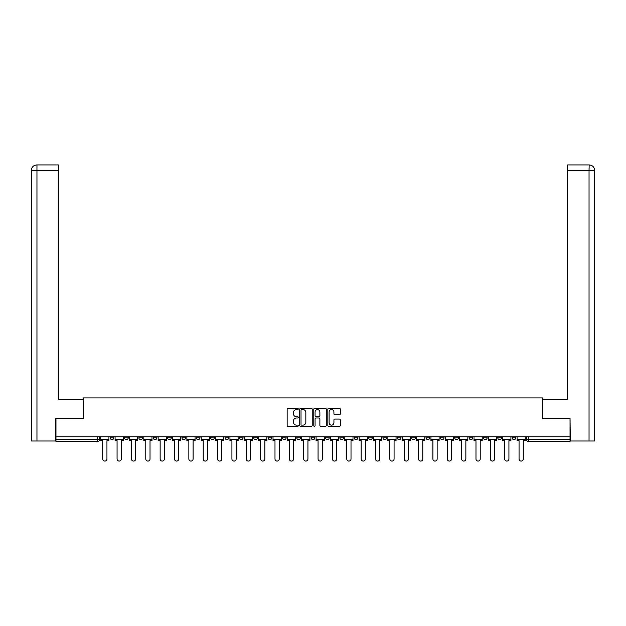<?xml version="1.0" encoding="UTF-8"?>
<svg xmlns="http://www.w3.org/2000/svg" width="626" height="626" viewBox="0 0 626 626"><rect width="100%" height="100%" fill="white"/><g stroke="black" fill="none" stroke-linecap="round" stroke-linejoin="round"><path stroke-width="0.94" d="M298.273 408.958A0.634 0.634 0 0 0 297.647 408.324L288.046 408.324A0.9 0.9 0 0 0 287.146 409.232L287.146 425.492A0.9 0.9 0 0 0 288.046 426.392L297.647 426.392A0.634 0.634 0 0 0 298.273 425.758A0.634 0.634 0 0 0 297.647 425.132L296.403 425.132A2.887 2.887 0 0 1 293.508 422.237L293.508 420.883A2.887 2.887 0 0 1 296.403 417.996L297.647 417.996A0.634 0.634 0 0 0 298.273 417.362A0.634 0.634 0 0 0 297.647 416.728L296.403 416.728A2.887 2.887 0 0 1 293.508 413.841L293.508 412.479A2.887 2.887 0 0 1 296.403 409.592L297.647 409.592A0.634 0.634 0 0 0 298.273 408.958M497.795 436.776L497.795 437.793L501.473 437.793A1.839 1.839 0 0 1 499.634 439.632A1.839 1.839 0 0 1 497.795 437.793L497.795 436.776M483.436 436.776L483.436 437.793L487.122 437.793A1.839 1.839 0 0 1 485.275 439.632A1.839 1.839 0 0 1 483.436 437.793L483.436 436.776M397.299 436.776L397.299 437.793L400.976 437.793A1.839 1.839 0 0 1 399.138 439.632A1.839 1.839 0 0 1 397.299 437.793L397.299 436.776M382.94 436.776L382.94 437.793L386.625 437.793A1.839 1.839 0 0 1 384.779 439.632A1.839 1.839 0 0 1 382.94 437.793L382.94 436.776M368.589 436.776L368.589 437.793L372.267 437.793A1.839 1.839 0 0 1 370.428 439.632A1.839 1.839 0 0 1 368.589 437.793L368.589 436.776M339.871 436.776L339.871 437.793L343.557 437.793A1.839 1.839 0 0 1 341.71 439.632A1.839 1.839 0 0 1 339.871 437.793L339.871 436.776M311.161 437.793L311.161 436.776L311.161 437.793A1.839 1.839 0 0 0 313 439.632A1.839 1.839 0 0 1 311.161 437.793L314.839 437.793A1.839 1.839 0 0 1 313 439.632A1.839 1.839 0 0 0 314.839 437.793L314.839 436.776L314.839 437.793M296.802 437.793L296.802 436.776L296.802 437.793A1.839 1.839 0 0 0 298.641 439.632A1.839 1.839 0 0 1 296.802 437.793L300.488 437.793A1.839 1.839 0 0 1 298.641 439.632M282.443 437.793L282.443 436.776L282.443 437.793A1.839 1.839 0 0 0 284.29 439.632A1.839 1.839 0 0 1 282.443 437.793L286.129 437.793A1.839 1.839 0 0 1 284.29 439.632A1.839 1.839 0 0 0 286.129 437.793L286.129 436.776L286.129 437.793M268.092 436.776L268.092 437.793L271.77 437.793A1.839 1.839 0 0 1 269.931 439.632A1.839 1.839 0 0 1 268.092 437.793L268.092 436.776M253.733 436.776L253.733 437.793L257.411 437.793A1.839 1.839 0 0 1 255.572 439.632A1.839 1.839 0 0 1 253.733 437.793L253.733 436.776M239.375 436.776L239.375 437.793L243.06 437.793A1.839 1.839 0 0 1 241.221 439.632A1.839 1.839 0 0 1 239.375 437.793L239.375 436.776M225.024 437.793L225.024 436.776L225.024 437.793A1.839 1.839 0 0 0 226.862 439.632A1.839 1.839 0 0 1 225.024 437.793L228.701 437.793A1.839 1.839 0 0 1 226.862 439.632M196.306 437.793L196.306 436.776L196.306 437.793A1.839 1.839 0 0 0 198.145 439.632A1.839 1.839 0 0 1 196.306 437.793L199.991 437.793A1.839 1.839 0 0 1 198.145 439.632A1.839 1.839 0 0 0 199.991 437.793L199.991 436.776L199.991 437.793M181.955 437.793L181.955 436.776L181.955 437.793A1.839 1.839 0 0 0 183.794 439.632A1.839 1.839 0 0 1 181.955 437.793L185.632 437.793A1.839 1.839 0 0 1 183.794 439.632A1.839 1.839 0 0 0 185.632 437.793L185.632 436.776L185.632 437.793M167.596 437.793L167.596 436.776L167.596 437.793A1.839 1.839 0 0 0 169.435 439.632A1.839 1.839 0 0 1 167.596 437.793L171.274 437.793A1.839 1.839 0 0 1 169.435 439.632A1.839 1.839 0 0 0 171.274 437.793L171.274 436.776L171.274 437.793M153.237 437.793L153.237 436.776L153.237 437.793A1.839 1.839 0 0 0 155.076 439.632A1.839 1.839 0 0 1 153.237 437.793L156.923 437.793A1.839 1.839 0 0 1 155.076 439.632M138.878 437.793L138.878 436.776L138.878 437.793A1.839 1.839 0 0 0 140.725 439.632A1.839 1.839 0 0 1 138.878 437.793L142.564 437.793A1.839 1.839 0 0 1 140.725 439.632A1.839 1.839 0 0 0 142.564 437.793L142.564 436.776L142.564 437.793M124.527 437.793L124.527 436.776L124.527 437.793A1.839 1.839 0 0 0 126.366 439.632A1.839 1.839 0 0 1 124.527 437.793L128.205 437.793A1.839 1.839 0 0 1 126.366 439.632A1.839 1.839 0 0 0 128.205 437.793L128.205 436.776L128.205 437.793M339.402 414.694A0.9 0.9 0 0 0 340.301 413.794L340.301 409.232A0.9 0.9 0 0 0 339.402 408.324L328.744 408.324A0.9 0.9 0 0 0 327.836 409.232L327.836 425.492A0.9 0.9 0 0 0 328.744 426.392L339.402 426.392A0.9 0.9 0 0 0 340.301 425.492L340.301 419.983A0.9 0.9 0 0 0 339.402 419.076L334.84 419.076A0.9 0.9 0 0 0 333.932 419.983L333.932 422.714A2.418 2.418 0 0 1 331.522 425.132A2.418 2.418 0 0 1 329.104 422.714L329.104 412.01A2.418 2.418 0 0 1 331.522 409.592A2.418 2.418 0 0 1 333.932 412.01L333.932 413.794A0.9 0.9 0 0 0 334.84 414.694L339.402 414.694M36.957 441.009L31.3 441.009L31.3 170.444C31.629 167.095 33.468 165.256 36.817 164.928L58.445 164.928L58.445 170.444L36.957 170.444L36.957 441.009L55.691 441.009L55.691 418.465L83.391 418.465L83.391 397.94L542.609 397.94L542.609 418.465L570.036 418.465L570.036 436.776L55.964 436.776L55.964 439.632L99.495 439.632L99.495 436.776L99.495 439.632A1.839 1.839 0 0 1 97.656 441.471L55.964 441.471L55.964 439.632M55.964 418.465L55.964 436.776M312.21 409.232A0.9 0.9 0 0 0 311.31 408.324L300.644 408.324A0.9 0.9 0 0 0 299.744 409.232L299.744 425.492A0.9 0.9 0 0 0 300.644 426.392L311.31 426.392A0.9 0.9 0 0 0 312.21 425.492L312.21 409.232M314.69 408.324L325.356 408.324A0.9 0.9 0 0 1 326.256 409.232L326.256 425.492A0.9 0.9 0 0 1 325.356 426.392L320.794 426.392A0.9 0.9 0 0 1 319.886 425.492L319.886 418.896A0.9 0.9 0 0 0 318.986 417.996L315.958 417.996A0.9 0.9 0 0 0 315.058 418.896L315.058 425.758A0.634 0.634 0 0 1 314.424 426.392A0.634 0.634 0 0 1 313.79 425.758L313.79 409.232A0.9 0.9 0 0 1 314.69 408.324M526.505 436.776L526.505 439.632L570.036 439.632L570.036 441.471L528.344 441.471A1.839 1.839 0 0 1 526.505 439.632M570.036 436.776L570.036 439.632M515.832 436.776L515.832 437.793A1.839 1.839 0 0 1 513.993 439.632A1.839 1.839 0 0 1 512.154 437.793L515.832 437.793M512.154 436.776L512.154 437.793M501.473 436.776L501.473 437.793M487.122 436.776L487.122 437.793L487.122 436.776M472.763 436.776L472.763 437.793A1.839 1.839 0 0 1 470.924 439.632A1.839 1.839 0 0 1 469.077 437.793L472.763 437.793M469.077 436.776L469.077 437.793M458.404 436.776L458.404 437.793A1.839 1.839 0 0 1 456.565 439.632A1.839 1.839 0 0 1 454.726 437.793L458.404 437.793M454.726 436.776L454.726 437.793M444.045 436.776L444.045 437.793A1.839 1.839 0 0 1 442.206 439.632A1.839 1.839 0 0 1 440.368 437.793L444.045 437.793M440.368 436.776L440.368 437.793M429.694 436.776L429.694 437.793A1.839 1.839 0 0 1 427.855 439.632A1.839 1.839 0 0 1 426.009 437.793L429.694 437.793M426.009 436.776L426.009 437.793M415.335 436.776L415.335 437.793A1.839 1.839 0 0 1 413.496 439.632A1.839 1.839 0 0 1 411.658 437.793L415.335 437.793M411.658 436.776L411.658 437.793M400.976 436.776L400.976 437.793A1.839 1.839 0 0 1 399.138 439.632M386.625 436.776L386.625 437.793M372.267 437.793L372.267 436.776L372.267 437.793A1.839 1.839 0 0 1 370.428 439.632M357.908 436.776L357.908 437.793A1.839 1.839 0 0 1 356.069 439.632A1.839 1.839 0 0 1 354.23 437.793A1.839 1.839 0 0 0 356.069 439.632A1.839 1.839 0 0 0 357.908 437.793L354.23 437.793L354.23 436.776M343.557 437.793L343.557 436.776L343.557 437.793A1.839 1.839 0 0 1 341.71 439.632M329.198 436.776L329.198 437.793A1.839 1.839 0 0 1 327.359 439.632A1.839 1.839 0 0 1 325.512 437.793A1.839 1.839 0 0 0 327.359 439.632M325.512 436.776L325.512 437.793L329.198 437.793M300.488 436.776L300.488 437.793L300.488 436.776M271.77 437.793L271.77 436.776L271.77 437.793A1.839 1.839 0 0 1 269.931 439.632M257.411 437.793L257.411 436.776L257.411 437.793A1.839 1.839 0 0 1 255.572 439.632M243.06 437.793L243.06 436.776L243.06 437.793A1.839 1.839 0 0 1 241.221 439.632M228.701 436.776L228.701 437.793L228.701 436.776M214.342 437.793L214.342 436.776L214.342 437.793A1.839 1.839 0 0 1 212.504 439.632A1.839 1.839 0 0 1 210.665 437.793L214.342 437.793A1.839 1.839 0 0 1 212.504 439.632M210.665 436.776L210.665 437.793M156.923 436.776L156.923 437.793L156.923 436.776M113.846 436.776L113.846 437.793A1.839 1.839 0 0 1 112.007 439.632A1.839 1.839 0 0 1 110.168 437.793A1.839 1.839 0 0 0 112.007 439.632A1.839 1.839 0 0 0 113.846 437.793L113.846 436.776M110.168 436.776L110.168 437.793L113.846 437.793M97.656 436.776L97.656 441.471A1.839 1.839 0 0 0 99.495 439.632M301.638 409.592A0.634 0.634 0 0 0 301.012 410.226L301.012 424.498A0.634 0.634 0 0 0 301.638 425.132L302.953 425.132A2.887 2.887 0 0 0 305.84 422.237L305.84 412.479A2.887 2.887 0 0 0 302.953 409.592L301.638 409.592M319.886 412.057A2.418 2.418 0 0 0 317.468 409.639A2.418 2.418 0 0 0 315.058 412.057L315.058 415.828A0.9 0.9 0 0 0 315.958 416.728L318.986 416.728A0.9 0.9 0 0 0 319.886 415.828L319.886 412.057M100.739 439.632L100.739 440.555L102.711 440.555L102.711 458.96A2.113 2.113 0 0 0 104.832 461.072A2.113 2.113 0 0 0 106.944 458.96L106.944 440.555L108.924 440.555L108.924 439.632L100.739 439.632L100.739 436.776M108.924 439.632L108.924 436.776M83.297 418.465L83.297 399.599L58.445 399.599L58.445 170.444M36.957 164.928L36.957 170.444L31.3 170.444L31.3 385.796L31.3 170.444C31.621 167.095 33.46 165.256 36.824 164.928M542.703 418.465L542.703 399.599L567.555 399.599L567.555 164.928L589.176 164.928L589.043 170.444L567.555 170.444M594.7 385.796L594.7 170.444L594.7 441.009L570.309 441.009L570.036 418.465M589.043 441.009L589.043 170.444L594.7 170.444C594.371 167.095 592.532 165.256 589.183 164.928M115.09 439.632L115.09 440.555L117.07 440.555L117.07 458.96A2.113 2.113 0 0 0 119.19 461.072A2.113 2.113 0 0 0 121.303 458.96L121.303 440.555L123.283 440.555L123.283 439.632L115.09 439.632L115.09 436.776M123.283 439.632L123.283 436.776M129.449 439.632L129.449 440.555L131.429 440.555L131.429 458.96A2.113 2.113 0 0 0 133.541 461.072A2.113 2.113 0 0 0 135.662 458.96L135.662 440.555L137.642 440.555L137.642 439.632L129.449 439.632L129.449 436.776M137.642 439.632L137.642 436.776M143.808 439.632L143.808 440.555L145.788 440.555L145.788 458.96A2.113 2.113 0 0 0 147.9 461.072A2.113 2.113 0 0 0 150.021 458.96L150.021 440.555L151.993 440.555L151.993 439.632L143.808 439.632L143.808 436.776M151.993 439.632L151.993 436.776M158.159 439.632L158.159 440.555L160.139 440.555L160.139 458.96A2.113 2.113 0 0 0 162.259 461.072A2.113 2.113 0 0 0 164.372 458.96L164.372 440.555L166.352 440.555L166.352 439.632L158.159 439.632L158.159 436.776M166.352 439.632L166.352 436.776M172.518 439.632L172.518 440.555L174.498 440.555L174.498 458.96A2.113 2.113 0 0 0 176.61 461.072A2.113 2.113 0 0 0 178.731 458.96L178.731 440.555L180.711 440.555L180.711 439.632L172.518 439.632L172.518 436.776M180.711 439.632L180.711 436.776M186.877 439.632L186.877 440.555L188.856 440.555L188.856 458.96A2.113 2.113 0 0 0 190.969 461.072A2.113 2.113 0 0 0 193.09 458.96L193.09 440.555L195.062 440.555L195.062 439.632L186.877 439.632L186.877 436.776M195.062 439.632L195.062 436.776M201.228 439.632L201.228 440.555L203.207 440.555L203.207 458.96A2.113 2.113 0 0 0 205.328 461.072A2.113 2.113 0 0 0 207.441 458.96L207.441 440.555L209.42 440.555L209.42 439.632L201.228 439.632L201.228 436.776M209.42 439.632L209.42 436.776M215.587 439.632L215.587 440.555L217.566 440.555L217.566 458.96A2.113 2.113 0 0 0 219.679 461.072A2.113 2.113 0 0 0 221.8 458.96L221.8 440.555L223.779 440.555L223.779 439.632L215.587 439.632L215.587 436.776M223.779 439.632L223.779 436.776M229.945 439.632L229.945 440.555L231.925 440.555L231.925 458.96A2.113 2.113 0 0 0 234.038 461.072A2.113 2.113 0 0 0 236.159 458.96L236.159 440.555L238.138 440.555L238.138 439.632L229.945 439.632L229.945 436.776M238.138 439.632L238.138 436.776M244.304 439.632L244.304 440.555L246.276 440.555L246.276 458.96A2.113 2.113 0 0 0 248.397 461.072A2.113 2.113 0 0 0 250.51 458.96L250.51 440.555L252.489 440.555L252.489 439.632L244.304 439.632L244.304 436.776M252.489 439.632L252.489 436.776M258.655 439.632L258.655 440.555L260.635 440.555L260.635 458.96A2.113 2.113 0 0 0 262.756 461.072A2.113 2.113 0 0 0 264.868 458.96L264.868 440.555L266.848 440.555L266.848 439.632L258.655 439.632L258.655 436.776M266.848 439.632L266.848 436.776M273.014 439.632L273.014 440.555L274.994 440.555L274.994 458.96A2.113 2.113 0 0 0 277.107 461.072A2.113 2.113 0 0 0 279.227 458.96L279.227 440.555L281.207 440.555L281.207 439.632L273.014 439.632L273.014 436.776M281.207 439.632L281.207 436.776M287.373 439.632L287.373 440.555L289.345 440.555L289.345 458.96A2.113 2.113 0 0 0 291.466 461.072A2.113 2.113 0 0 0 293.578 458.96L293.578 440.555L295.558 440.555L295.558 439.632L287.373 439.632L287.373 436.776M295.558 439.632L295.558 436.776M301.724 439.632L301.724 440.555L303.704 440.555L303.704 458.96A2.113 2.113 0 0 0 305.824 461.072A2.113 2.113 0 0 0 307.937 458.96L307.937 440.555L309.917 440.555L309.917 439.632L301.724 439.632L301.724 436.776M309.917 439.632L309.917 436.776M316.083 439.632L316.083 440.555L318.063 440.555L318.063 458.96A2.113 2.113 0 0 0 320.176 461.072A2.113 2.113 0 0 0 322.296 458.96L322.296 440.555L324.276 440.555L324.276 439.632L316.083 439.632L316.083 436.776M324.276 439.632L324.276 436.776M330.442 439.632L330.442 440.555L332.422 440.555L332.422 458.96A2.113 2.113 0 0 0 334.534 461.072A2.113 2.113 0 0 0 336.655 458.96L336.655 440.555L338.627 440.555L338.627 439.632L330.442 439.632L330.442 436.776M338.627 439.632L338.627 436.776M344.793 439.632L344.793 440.555L346.773 440.555L346.773 458.96A2.113 2.113 0 0 0 348.893 461.072A2.113 2.113 0 0 0 351.006 458.96L351.006 440.555L352.986 440.555L352.986 439.632L344.793 439.632L344.793 436.776M352.986 439.632L352.986 436.776M359.152 439.632L359.152 440.555L361.132 440.555L361.132 458.96A2.113 2.113 0 0 0 363.244 461.072A2.113 2.113 0 0 0 365.365 458.96L365.365 440.555L367.345 440.555L367.345 439.632L359.152 439.632L359.152 436.776M367.345 439.632L367.345 436.776M373.511 439.632L373.511 440.555L375.49 440.555L375.49 458.96A2.113 2.113 0 0 0 377.603 461.072A2.113 2.113 0 0 0 379.724 458.96L379.724 440.555L381.696 440.555L381.696 439.632L373.511 439.632L373.511 436.776M381.696 439.632L381.696 436.776M387.862 439.632L387.862 440.555L389.841 440.555L389.841 458.96A2.113 2.113 0 0 0 391.962 461.072A2.113 2.113 0 0 0 394.075 458.96L394.075 440.555L396.055 440.555L396.055 439.632L387.862 439.632L387.862 436.776M396.055 439.632L396.055 436.776M402.221 439.632L402.221 440.555L404.2 440.555L404.2 458.96A2.113 2.113 0 0 0 406.321 461.072A2.113 2.113 0 0 0 408.434 458.96L408.434 440.555L410.413 440.555L410.413 439.632L402.221 439.632L402.221 436.776M410.413 439.632L410.413 436.776M416.58 439.632L416.58 440.555L418.559 440.555L418.559 458.96A2.113 2.113 0 0 0 420.672 461.072A2.113 2.113 0 0 0 422.793 458.96L422.793 440.555L424.772 440.555L424.772 439.632L416.58 439.632L416.58 436.776M424.772 439.632L424.772 436.776M430.938 439.632L430.938 440.555L432.91 440.555L432.91 458.96A2.113 2.113 0 0 0 435.031 461.072A2.113 2.113 0 0 0 437.144 458.96L437.144 440.555L439.123 440.555L439.123 439.632L430.938 439.632L430.938 436.776M439.123 439.632L439.123 436.776M445.289 439.632L445.289 440.555L447.269 440.555L447.269 458.96A2.113 2.113 0 0 0 449.39 461.072A2.113 2.113 0 0 0 451.502 458.96L451.502 440.555L453.482 440.555L453.482 439.632L445.289 439.632L445.289 436.776M453.482 439.632L453.482 436.776M459.648 439.632L459.648 440.555L461.628 440.555L461.628 458.96A2.113 2.113 0 0 0 463.741 461.072A2.113 2.113 0 0 0 465.861 458.96L465.861 440.555L467.841 440.555L467.841 439.632L459.648 439.632L459.648 436.776M467.841 439.632L467.841 436.776M474.007 439.632L474.007 440.555L475.979 440.555L475.979 458.96A2.113 2.113 0 0 0 478.1 461.072A2.113 2.113 0 0 0 480.212 458.96L480.212 440.555L482.192 440.555L482.192 439.632L474.007 439.632L474.007 436.776M482.192 439.632L482.192 436.776M488.358 439.632L488.358 440.555L490.338 440.555L490.338 458.96A2.113 2.113 0 0 0 492.459 461.072A2.113 2.113 0 0 0 494.571 458.96L494.571 440.555L496.551 440.555L496.551 439.632L488.358 439.632L488.358 436.776M496.551 439.632L496.551 436.776M502.717 439.632L502.717 440.555L504.697 440.555L504.697 458.96A2.113 2.113 0 0 0 506.81 461.072A2.113 2.113 0 0 0 508.93 458.96L508.93 440.555L510.91 440.555L510.91 439.632L502.717 439.632L502.717 436.776M510.91 439.632L510.91 436.776M517.076 439.632L517.076 440.555L519.056 440.555L519.056 458.96A2.113 2.113 0 0 0 521.168 461.072A2.113 2.113 0 0 0 523.289 458.96L523.289 440.555L525.261 440.555L525.261 439.632L517.076 439.632L517.076 436.776M525.261 439.632L525.261 436.776M528.344 436.776L528.344 441.471M31.3 170.444L31.3 385.796"/></g></svg>
